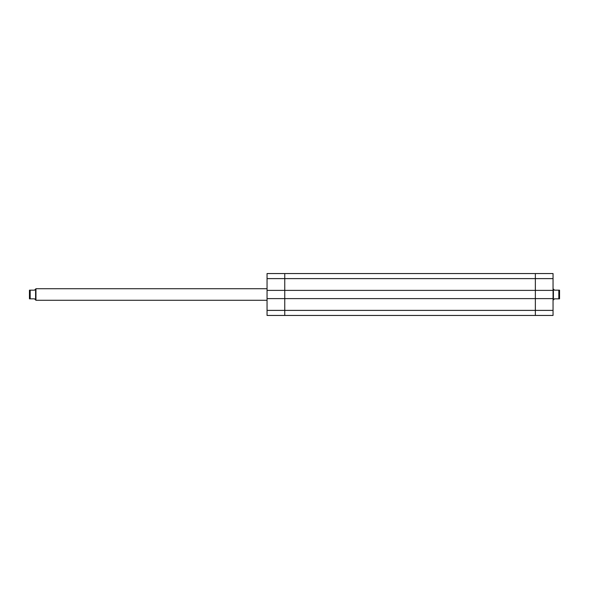 <?xml version="1.0" encoding="UTF-8"?>
<svg xmlns="http://www.w3.org/2000/svg" width="589" height="589" viewBox="0 0 589 589"><rect width="100%" height="100%" fill="white"/><g stroke="black" fill="none" stroke-linecap="round" stroke-linejoin="round"><path stroke-width="0.88" d="M553.049 315.446L535.357 315.446L535.357 310.388L535.357 315.446L553.049 315.446L553.049 278.612L535.357 278.612L535.357 290.384L553.049 290.384M535.357 273.554L284.752 273.554L284.752 290.384L267.053 290.384L267.053 273.554L535.357 273.554L535.357 278.612L535.357 273.554L553.049 273.554L553.049 278.612M553.049 298.616L284.752 298.616L284.752 290.384L535.357 290.384L535.357 310.388L553.049 310.388M30.172 298.837L29.45 298.837L30.172 298.837L30.172 290.163L34.508 290.163L35.59 289.081L35.59 299.919L34.508 298.837L30.172 298.837M267.053 288.72L35.951 288.72L35.951 300.28L35.59 299.919M559.55 290.163L554.492 290.163L553.41 289.081L553.41 299.919L554.492 298.837L559.55 298.837L558.828 298.837L558.828 290.163L559.55 290.163L559.55 298.837M29.45 290.163L30.172 290.163L29.45 290.163L29.45 298.837M284.752 273.554L284.752 315.446L267.053 315.446L267.053 298.616L284.752 298.616L284.752 315.446L535.357 315.446M267.053 278.612L535.357 278.612L535.357 310.388L267.053 310.388M267.053 290.384L267.053 298.616M267.053 300.28L35.951 300.28"/></g></svg>
